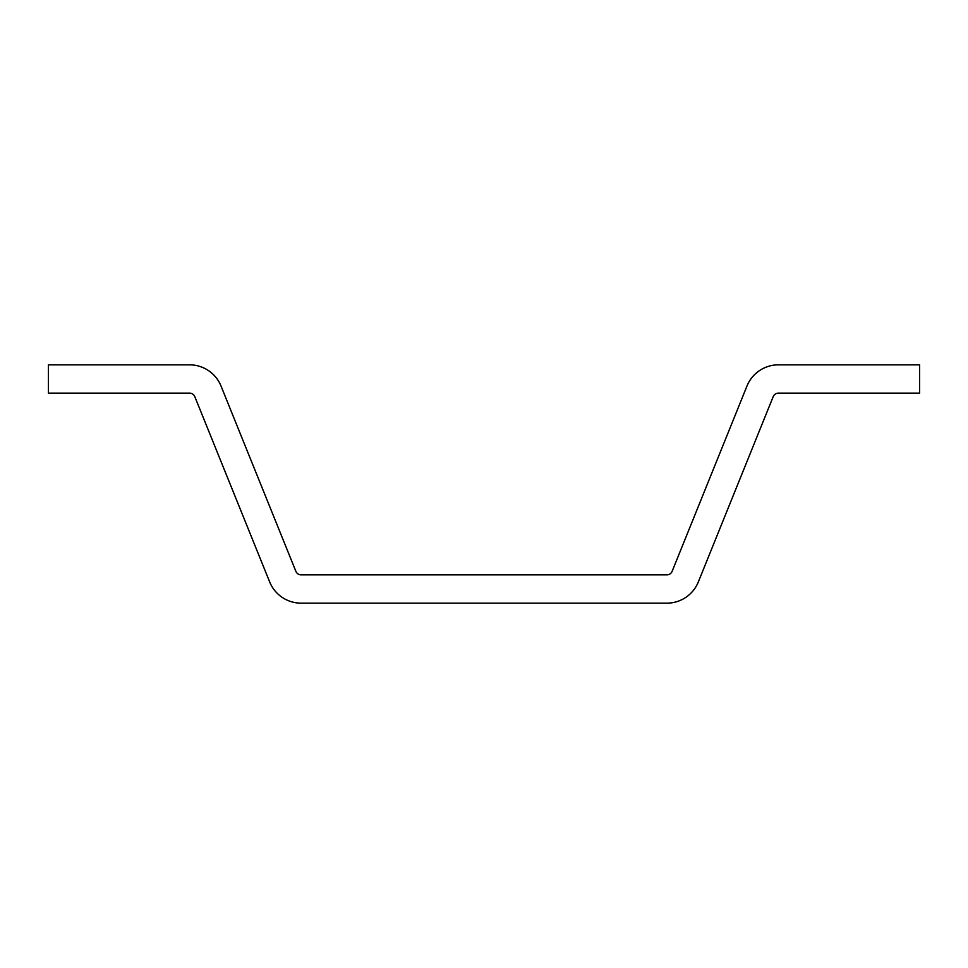 <?xml version="1.0" encoding="UTF-8"?>
<svg xmlns="http://www.w3.org/2000/svg" width="968" height="968" viewBox="0 0 968 968"><rect width="100%" height="100%" fill="white"/><g stroke="black" fill="none" stroke-linecap="round" stroke-linejoin="round"><path stroke-width="1.45" d="M189.559 364.839A33.941 33.941 0 0 1 221.031 386.075L295.881 571.338A5.663 5.663 0 0 0 301.133 574.871L666.867 574.871A5.663 5.663 0 0 0 672.119 571.338L746.969 386.075A33.941 33.941 0 0 1 778.441 364.839L919.6 364.839L919.6 393.129L778.441 393.129A5.663 5.663 0 0 0 773.19 396.662L698.339 581.925A33.941 33.941 0 0 1 666.867 603.161L301.133 603.161A33.941 33.941 0 0 1 269.661 581.925L194.81 396.662A5.663 5.663 0 0 0 189.559 393.129L48.4 393.129L48.4 364.839L189.559 364.839"/></g></svg>
